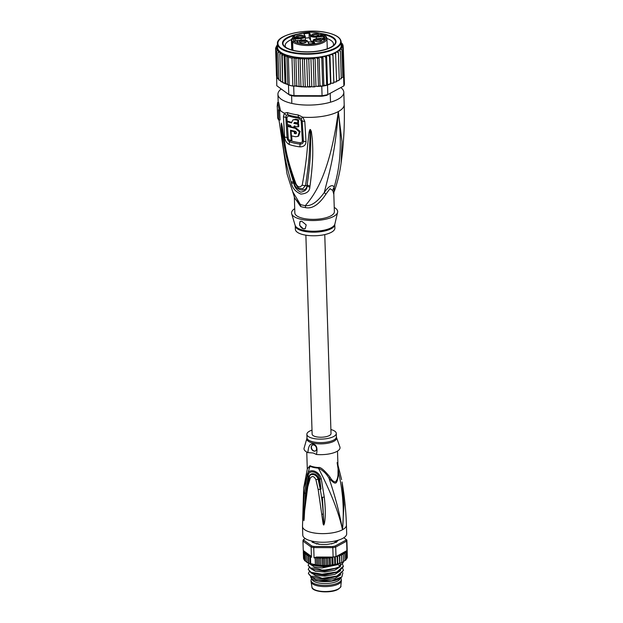 <?xml version="1.0" encoding="UTF-8"?>
<svg xmlns="http://www.w3.org/2000/svg" width="623" height="623" viewBox="0 0 623 623"><rect width="100%" height="100%" fill="white"/><g stroke="black" fill="none" stroke-linecap="round" stroke-linejoin="round"><path stroke-width="0.93" d="M335.602 542.353L335.922 541.699L336.28 542.135M334.271 543.007L334.722 542.345A12.74 4.54 178.2 0 0 335.361 542.033A12.74 4.54 -1.8 0 0 335.922 541.699L336.272 541.917M311.936 587.068C311.632 592.021 330.829 593.672 338.009 589.374C340.477 587.52 341.412 586.453 340.812 586.165A14.461 5.155 -1.8 0 1 338.234 588.992A14.461 5.155 178.2 0 1 322.449 591.445A14.461 5.155 178.2 0 1 311.936 587.068L311.072 581.898A15.162 5.405 178.2 0 0 322.099 586.484A15.162 5.405 178.2 0 0 338.647 583.915A15.162 5.405 -1.8 0 0 341.342 580.947A15.162 5.405 -1.8 0 0 341.349 580.691L341.311 579.46A15.162 5.405 -1.8 0 0 340.695 578.004L340.656 577.957M311.072 581.898A15.162 5.405 178.2 0 1 311.048 581.641L311.009 580.41A15.162 5.405 178.2 0 1 311.539 578.923L311.749 578.635M341.311 579.46A15.162 5.405 -1.8 0 1 338.608 582.676A15.162 5.405 178.2 0 1 321.709 585.231A15.162 5.405 178.2 0 1 311.009 580.41M312.061 578.892L312.061 578.938A14.064 5.015 178.2 0 0 321.99 583.408A14.064 5.015 178.2 0 0 337.658 581.049A14.064 5.015 -1.8 0 0 340.158 578.308M336.272 542.283L336.272 541.878M334.722 542.345L335.922 541.699M316.274 543.824L316.796 543.451L319.155 544.393M318.517 543.832A12.74 4.54 178.2 0 1 316.796 543.451M307.303 468.909L309.989 465.693A3.076 2.352 -64.9 0 1 309.958 466.253A15.435 5.506 -1.8 0 0 313.447 467.406A15.435 5.506 -1.8 0 0 318.392 468.114C324.669 480.076 337.541 506.219 342.494 529.752C339.605 513.204 335.112 496.056 329.03 478.308C336.101 485.574 336.879 485.161 338.686 473.083C342.993 491.788 344.262 510.681 342.494 529.752A21.969 7.834 178.2 0 1 318.01 533.444A21.969 7.834 178.2 0 1 302.498 526.466L303.681 488.011L307.38 468.667L309.958 466.253L303.681 488.011M323.734 525.057L324.381 523.702C325.128 519.465 326.031 512.698 324.279 497.146L321.266 478.814C319.023 470.085 307.637 467.546 307.139 475.699L304.39 492.816C303.292 506.125 303.043 514.886 303.635 519.091L303.884 520.68L304.18 518.795L304.624 510.689L307.715 487.061L310.153 478.386C312.045 475.567 313.961 475.988 315.9 479.655L318.174 489.561L323.173 524.216L323.734 525.057L323.236 514.068L323.726 524.948M302.498 526.466L302.77 535.079A21.969 7.834 -1.8 0 0 318.283 542.057A21.969 7.834 -1.8 0 0 342.767 538.365A21.969 7.834 -1.8 0 0 346.692 533.701L346.419 525.08A21.969 7.834 178.2 0 1 342.494 529.752L343.997 504.731L342.027 481.929C344.496 496.196 345.96 510.58 346.419 525.08M341.606 479.601L337.939 465.038M337.113 462.593L338.055 468.66L338.024 472.701L338.686 473.083L337.962 465.84M329.972 477.062L329.03 478.308C326.553 473.799 323.01 470.404 318.392 468.114A3.076 0.794 94 0 0 318.392 467.546C320.253 466.744 324.116 469.913 329.972 477.062C331.576 480.084 333.391 481.711 335.415 481.937C337.245 480.053 338.118 476.977 338.024 472.701M313.252 452.999L316.445 454.486A18.012 6.425 -1.8 0 0 339.885 446.925L336.498 437.471A14.905 5.311 178.2 0 1 329.512 442.86A14.905 5.311 178.2 0 1 313.361 443.171A14.905 5.311 178.2 0 1 313.213 443.14A14.905 5.311 178.2 0 1 306.898 438.397L304.11 448.046A18.012 6.425 -1.8 0 0 307.918 452.602L313.252 452.999M313.961 451.122A3.294 2.508 -118.4 0 0 315.425 450.943A3.294 2.508 -118.4 0 0 316.422 447.735A3.294 2.508 -118.4 0 0 313.766 444.97A3.294 2.508 -118.4 0 0 312.294 445.149A3.294 2.508 -118.4 0 0 311.298 448.358A3.294 2.508 -118.4 0 0 313.961 451.122M316.445 454.486C317.761 448.202 316.64 444.729 313.089 444.074C310.09 443.303 308.369 446.146 307.918 452.602M330.891 429.543A14.718 5.249 178.2 0 1 336.288 433.398A14.718 5.249 178.2 0 1 328.461 438.312A14.718 5.249 178.2 0 1 313.174 438.405A14.718 5.249 178.2 0 1 306.859 434.324A14.718 5.249 178.2 0 1 312.006 430.135M315.55 450.873A3.294 2.508 61.6 0 1 314.21 450.99A3.294 2.508 61.6 0 1 311.57 448.311A3.294 2.508 61.6 0 1 312.419 445.087M321.826 514.248L323.236 514.068C322.761 506.764 322.208 500.035 320.238 489.203L321.032 489.071L318.859 479.064C317.169 472.849 309.989 471.915 309 476.883L305.504 493.548L308.159 476.377C307.949 468.963 318.836 471.362 319.739 478.931L321.032 489.071M324.279 497.146L322.387 497.209L323.843 523.593L324.381 523.702M321.266 478.814L318.127 479.227L320.238 489.203L318.174 489.561M304.624 510.689L304.53 506.476L306.275 490.979L309.335 477.288C309.662 472.779 316.718 473.901 318.127 479.227L315.892 479.655M307.139 475.699L310.153 478.386M306.275 490.979L304.53 506.476M303.884 520.68L304.297 510.128L303.884 520.571M303.635 519.091L305.504 493.548L304.39 492.816M337.136 541.332L336.965 541.496A1.098 0.389 -1.8 0 0 336.95 541.504A1.098 0.389 -1.8 0 0 336.872 541.652L336.685 542.111M337.666 540.787A1.098 0.389 -1.8 0 0 337.619 540.826A1.098 0.389 -1.8 0 0 337.58 540.865A13.184 4.704 178.2 0 1 337.238 541.247M312.248 542.259L312.146 541.589A1.098 0.389 -1.8 0 0 312.131 541.434A13.184 4.704 178.2 0 1 311.936 541.107M332.651 543.42A12.966 4.626 178.2 0 1 332.565 543.451L328.181 544.268A13.402 4.782 178.2 0 1 326.351 544.44L321.242 544.424A13.402 4.782 178.2 0 1 319.498 544.245L315.674 543.575A1.098 0.389 -1.8 0 0 315.674 543.575A1.098 0.389 -1.8 0 0 315.659 543.56L315.293 543.318A13.402 4.782 178.2 0 1 314.093 542.843L312.131 542.174L311.913 541.255A13.402 4.782 178.2 0 1 311.796 541.076M316.811 544.05L315.9 543.56A1.316 0.467 178.2 0 0 315.612 543.404A12.966 4.626 178.2 0 1 314.451 542.952A1.316 0.467 -1.8 0 0 314.062 542.835M312.193 541.177L312.193 541.169A12.966 4.626 178.2 0 0 312.341 541.403A1.316 0.467 178.2 0 1 312.38 541.512A1.316 0.467 178.2 0 1 312.364 541.597L312.302 541.878M312.38 542.127L312.364 541.597L314.047 542.828M335.735 542.555L336.654 541.66A1.316 0.467 -1.8 0 1 336.763 541.465A12.966 4.626 178.2 0 0 337.37 540.85A1.316 0.467 178.2 0 1 337.619 540.671L338.375 540.157M333.523 543.147A12.966 4.626 178.2 0 0 333.936 542.999A1.316 0.467 178.2 0 1 334.115 542.937M338.748 540.04L337.791 540.671A13.402 4.782 178.2 0 1 337.339 541.161A13.402 4.782 178.2 0 1 337.16 541.317L334.232 542.898A13.402 4.782 178.2 0 1 332.814 543.365L332.573 543.466A1.316 0.467 -1.8 0 0 332.199 543.606L331.514 543.941M346.886 540.032A21.969 7.834 178.2 0 1 346.614 541.169L346.918 550.607A21.969 7.834 -1.8 0 0 347.104 550.039A21.969 7.834 -1.8 0 0 347.182 549.47L346.886 540.032L343.834 537.735M305.247 538.545L304.04 539.199A21.089 7.523 178.2 0 0 303.822 540.149L311.804 545.982A21.089 7.523 178.2 0 0 313.984 546.457L332.659 546.511A21.089 7.523 178.2 0 0 335.065 546.036L345.757 540.25A21.089 7.523 178.2 0 0 345.975 539.3M335.065 546.036L335.696 547.08A21.969 7.834 178.2 0 1 332.814 547.64L333.11 557.079A21.969 7.834 -1.8 0 0 334.574 556.814A21.969 7.834 -1.8 0 0 335.992 556.518L335.696 547.08L346.614 541.169L345.757 540.25M308.486 563.262L319.311 565.614L322.052 565.707L320.775 565.154L319.404 565.622L318.018 564.944L316.71 565.318L315.378 564.609L315.176 558.044A21.969 7.834 178.2 0 1 314.054 557.85L313.735 547.594A21.969 7.834 178.2 0 1 311.118 547.017L311.438 557.274A21.969 7.834 178.2 0 1 310.464 557.009L310.675 563.574L310.028 563.846L307.061 562.569M304.483 551.394L303.635 552.78L304.974 552.336L304.328 553.761L305.527 553.208L305.379 554.688L306.921 554.221A21.089 7.523 -1.8 0 0 310.464 555.763L303.261 550.498L302.965 541.06A21.969 7.834 178.2 0 1 303.23 539.923L304.04 539.199M346.801 549.338L347.182 549.829L346.801 549.338M347.315 556.798L347.182 549.829M339.893 563.285L339.699 554.945L341.49 555.63L341.778 562.514L340.322 563.122L341.747 562.662M346.84 558.8L346.279 558.839L346.91 558.449L346.707 551.885L345.563 551.402A21.089 7.523 -1.8 0 0 345.64 551.3L336.506 556.386L337.113 557.071L337.985 555.623L339.426 556.401L339.628 562.966L338.242 563.823L339.784 563.426M337.113 557.071L337.316 563.636L337.767 563.963L337.316 563.636L335.945 564.43L337.58 564.103M334.574 556.814L334.808 564.204L335.423 564.547L334.808 564.204L333.469 564.929L335.182 564.672M330.595 557.11A21.089 7.523 -1.8 0 0 330.875 557.071L330.283 557.071L331.927 558.083L332.129 564.648L332.916 565.022L332.129 564.648L330.852 565.318L332.62 565.139M329.341 564.975L330.276 565.38L328.142 565.575L329.341 564.975L329.139 558.41L330.245 557.071L316.258 557.04A21.089 7.523 -1.8 0 0 321.795 557.499L323.407 558.66L324.7 557.437L326.281 558.605L327.566 557.312L329.139 558.41M326.491 565.17L327.55 565.622L325.284 565.715L326.491 565.17L326.281 558.605M323.617 565.225L324.692 565.731L322.644 565.723L323.617 565.225L323.407 558.66M343.39 561.666L342.152 562.335L343.452 561.814M341.778 562.514L341.536 554.174L343.281 554.782L343.094 553.333L344.76 553.863L344.971 560.427L343.491 561.518M344.924 560.56L346.014 559.89M346.91 558.449L345.82 559.61M347.104 550.039L347.323 557.608L346.372 558.629M303.829 559.041L303.526 558.426M304.951 560.466L303.837 559.353L304.569 559.711L303.837 559.353L303.635 552.78M305.792 561.416L304.53 560.326L305.091 560.661L304.53 560.326L304.328 553.761M304.647 560.723L304.53 560.326M306.983 562.258L305.582 561.253L306.01 561.611L305.582 561.253L305.379 554.688M306.921 554.221L306.765 555.545L308.136 555.077L308.471 556.323L308.681 562.888L307.178 562.429M321.865 570.107C317.629 568.425 313.976 567.794 310.916 568.199L308.12 565.31L310.932 568.713L312.255 569.243L321.881 570.621L321.865 570.107C329.341 570.115 335.4 568.846 340.057 566.291L340.322 563.122M341.49 555.63L341.536 554.174M339.426 556.401L339.699 554.945M344.76 553.863L344.348 552.43L345.913 552.889L345.274 551.495M345.64 551.3L346.918 550.607M346.707 551.885L346.411 551.028M304.468 551.378L303.308 551.776L303.65 550.927M337.767 563.963L337.627 555.63M336.506 556.386L335.992 556.518M335.423 564.547L335.338 556.658M332.916 565.022L333.469 564.929M330.276 565.38L330.852 565.318M327.55 565.622L328.142 565.575M324.692 565.731L325.284 565.715M322.052 565.707L322.644 565.723M311.804 545.982L311.118 547.017L302.965 541.06L303.822 540.149M310.464 555.763L311.438 557.274M308.471 556.323L309.779 555.95L310.464 557.009M303.518 558.34L303.308 551.776M306.975 562.11L306.765 555.545M308.393 563.192L308.136 555.077M310.028 563.846L309.779 555.95M303.385 551.371L303.354 550.568M332.659 546.511L332.814 547.64L313.735 547.594L313.984 546.457M314.054 557.85L316.258 557.04M330.245 557.071L330.509 565.279M330.875 557.071L333.11 557.079M333.11 564.905L332.861 557.079M331.927 558.083L332.223 557.227M327.823 565.52L327.566 557.312M324.957 565.645L324.7 557.437M322.379 565.637L322.122 557.429M320.775 565.154L320.572 558.59L321.795 557.499M319.404 565.622L319.147 557.507L320.572 558.59M318.018 564.944L317.808 558.379L319.147 557.507M316.71 565.318L316.461 557.421L317.808 558.379M315.176 558.044L316.461 557.421M346.115 559.454L345.913 552.889M343.483 561.346L343.281 554.782M321.881 570.621L338.164 567.794L343.203 562.67L343.18 561.962M308.946 563.449L312.123 565.139L321.756 566.517L321.725 565.746M321.756 566.517L336.163 564.43M308.377 573.518L311.189 576.921L312.497 577.443L322.138 578.829L322.122 578.315C317.761 576.618 314.117 575.979 311.173 576.407L308.377 573.518L309.249 571.696M322.138 578.829L338.437 575.995L343.444 570.364L336.95 576.073L322.122 578.315M342.79 568.589L343.444 570.364M308.245 569.414L311.064 572.817L312.38 573.339L322.013 574.725L321.998 574.211L311.048 572.303L308.245 569.414L309.117 567.592M322.013 574.725L338.305 571.898L343.335 566.774L343.32 566.26L336.856 571.961L321.998 574.211M342.658 564.485L343.32 566.26M340.057 566.291L338.071 564.578L338.032 563.558M342.86 572.786L341.895 576.859L331.849 580.815L318.369 581.095L314.919 580.371C311.632 579.11 310.277 577.638 310.869 575.932M310.963 576.812L315.674 579.515L325.183 580.239L335.065 578.448L340.742 574.756M310.83 572.708L315.542 575.411L325.05 576.135L334.933 574.344L340.617 570.652M310.706 568.604L315.417 571.307L324.918 572.031L334.808 570.24L340.485 566.548M310.573 564.5L314.304 566.93L322.005 567.981L338.071 564.578M308.12 565.31L308.985 563.488M311.189 576.921L311.173 576.407M311.064 572.817L311.048 572.303M310.932 568.713L310.916 568.199M310.807 564.609L310.791 564.095M315.877 580.62L318.369 581.095M312.497 577.443L324.933 579.226L338.437 575.995M313.79 573.869L324.809 575.122L338.305 571.898M312.255 569.243L324.676 571.018L338.164 567.794M312.123 565.139L324.544 566.914L336.482 564.383M341.895 576.859L341.124 577.568A16.26 5.794 178.2 0 1 316.757 580.846A16.26 5.794 178.2 0 1 314.919 580.371M324.762 234.598L331.015 433.561A9.446 3.372 178.2 0 1 325.993 436.715A9.446 3.372 178.2 0 1 316.18 436.778A9.446 3.372 178.2 0 1 312.131 434.161L305.877 235.19M295.17 39.304L295.138 38.478A3.512 1.254 178.2 0 0 293.386 38.486L293.48 39.047L292.327 39.148L292.242 38.587L291.385 39.381L293.97 35.83L297.638 34.101L309.109 32.225C318.4 32.155 324.233 33.821 326.6 37.224L326.95 38.571A17.794 6.347 -1.8 0 1 323.773 42.356A17.794 6.347 -1.8 0 1 307.155 45.495A17.794 6.347 -1.8 0 1 292.654 41.943L293.48 41.017L294.547 40.923M305.753 42.411A2.858 1.02 -1.8 0 0 304.53 41.64A2.858 1.02 -1.8 0 0 301.594 41.655A2.858 1.02 -1.8 0 0 300.045 42.59M304.943 40.588A3.629 1.293 -1.8 0 0 300.66 40.744A3.629 1.293 -1.8 0 0 299.476 42.239A3.629 1.293 -1.8 0 0 300.808 42.823A3.629 1.293 -1.8 0 0 306.306 42.029A3.629 1.293 -1.8 0 0 304.943 40.588M303.097 36.983A3.629 1.293 178.2 0 1 299.663 37.621A3.629 1.293 178.2 0 1 296.719 36.866A3.629 1.293 178.2 0 1 297.148 35.667A3.629 1.293 178.2 0 1 301.758 35.129A3.629 1.293 178.2 0 1 303.557 36.648A3.629 1.293 178.2 0 1 303.097 36.983M317.473 33.806A3.629 1.293 178.2 0 1 318.836 35.246A3.629 1.293 178.2 0 1 313.338 36.041A3.629 1.293 178.2 0 1 312.006 35.464A3.629 1.293 178.2 0 1 313.19 33.961A3.629 1.293 178.2 0 1 317.473 33.806M321.133 40.962A3.629 1.293 178.2 0 1 317.699 41.601A3.629 1.293 178.2 0 1 314.755 40.838A3.629 1.293 178.2 0 1 315.183 39.646A3.629 1.293 178.2 0 1 319.794 39.101A3.629 1.293 178.2 0 1 321.585 40.627A3.629 1.293 178.2 0 1 321.133 40.962M298.113 42.193L296.548 41.118L297.412 40.822L298.113 42.193M293.885 38.128L295.785 37.193L293.503 37.216L294.959 36.749L296.353 37.139L294.531 38.065L296.875 38.003L293.885 38.128M322.714 35.48L320.284 35.706L322.403 35.207L321.079 35.114L321.803 34.53L319.677 34.693L322.27 34.46L322.021 34.966L322.714 35.48M323.462 38.431L325.245 39.28L324.435 39.35L324.645 39.763L322.005 39.576L323.469 38.735M295.17 40.822L295.115 39.054A3.076 1.098 -1.8 0 0 293.48 39.047L293.542 40.986M303.876 33.712L304.74 35.9A4.688 1.674 178.2 0 1 300.956 37.948L295.138 38.478M305.317 38.112L309.203 37.754L310.511 40.308A5.132 1.83 178.2 0 0 313.065 41.515M324.388 38.003L323.594 36.446L323.937 35.846L316.235 36.547L316.328 37.107A5.132 1.83 178.2 0 1 310.371 35.799L309.063 33.237L309.203 37.754M316.383 38.766L316.328 37.107L323.594 36.446L323.641 38.065M312.676 43.61A3.629 1.293 -1.8 0 0 312.917 43.127A3.629 1.293 -1.8 0 0 311.36 42.115A3.629 1.293 -1.8 0 0 308.175 42.037M296.081 40.659L302.046 40.082A4.688 1.674 178.2 0 1 307.489 41.282L308.876 43.992L314.926 43.431L313.54 40.729A4.688 1.674 178.2 0 1 317.325 38.681L325.027 37.972L323.937 35.846M293.386 38.486L292.242 38.587A16.914 6.035 178.2 0 1 307.918 32.326A16.914 6.035 178.2 0 1 325.79 36.796A16.914 6.035 178.2 0 1 313.836 43.984A16.914 6.035 178.2 0 1 293.48 41.017L302.046 40.082M292.327 39.148L291.385 39.459L291.899 39.599L292.234 50.058M303.915 33.712L309.063 33.237L309.405 32.637L303.354 33.19M297.296 37.209A2.858 1.02 178.2 0 1 297.802 36.625A2.858 1.02 178.2 0 1 300.956 36.142A2.858 1.02 178.2 0 1 303.004 37.03M312.575 35.807A2.858 1.02 178.2 0 1 314.124 34.872A2.858 1.02 178.2 0 1 317.06 34.865A2.858 1.02 178.2 0 1 318.283 35.628M315.331 41.188A2.858 1.02 178.2 0 1 315.838 40.604A2.858 1.02 178.2 0 1 318.992 40.121A2.858 1.02 178.2 0 1 321.04 41.009M297.327 41.655L297.412 40.822M297.436 41.64L297.739 42.224M296.198 36.843L296.213 37.248M322.27 34.46L322.286 34.857M322.667 35.059L322.683 35.495M323.867 39.405L324.272 39.794M323.944 38.392L323.968 39.21M324.365 39.786L324.349 39.179M324.451 39.779L324.435 39.35M322.48 39.35L323.578 38.665L323.859 39.218L322.488 39.529M297.514 34.148A26.805 9.555 -1.8 0 0 287.265 37.567A26.805 9.555 -1.8 0 0 284.625 46.842A26.805 9.555 -1.8 0 0 293.978 50.689A26.805 9.555 -1.8 0 0 331.272 47.27A26.805 9.555 -1.8 0 0 334.146 45.284A26.805 9.555 -1.8 0 0 324.56 34.148A26.805 9.555 -1.8 0 0 320.487 33.424M291.393 39.607A24.165 8.621 -1.8 0 0 289.508 40.503A24.165 8.621 -1.8 0 0 285.194 45.635A24.165 8.621 -1.8 0 0 285.684 47.255M294.36 86.215L293.69 86.208A33.837 12.063 178.2 0 1 292.857 86.06L296.766 85.857L299.071 86.659L300.925 86.278L303.308 86.885L302.404 58.157L300.076 59.193L298.168 57.986L295.917 58.772L294.064 57.705L291.985 58.157L288.348 57.355L286.892 56.125L285.077 56.382L284.08 54.879L282.219 55.26L281.541 53.555A32.957 11.751 178.2 0 1 279.945 52.589L279.26 52.091L277.951 52.62L278.933 80.133M276.659 76.427L276.783 85.733L288.776 94.501A33.837 12.063 -1.8 0 0 291.299 95.117A33.837 12.063 -1.8 0 0 293.986 95.646L294.282 96.152L321.974 96.222L322.068 95.716A33.837 12.063 -1.8 0 0 327.807 94.595L343.888 85.896A33.837 12.063 -1.8 0 0 344.418 83.63L344.122 74.192A33.837 12.063 178.2 0 1 344.114 74.534A33.837 12.063 178.2 0 1 343.748 76.115A33.837 12.063 178.2 0 1 343.592 76.458L342.775 76.902M293.69 86.208L293.986 95.646L322.068 95.716L321.772 86.285L319.21 86.278L319.988 85.803L322.675 86.138A33.837 12.063 178.2 0 1 321.772 86.285M292.857 86.06A33.837 12.063 178.2 0 1 291.003 85.686A33.837 12.063 178.2 0 1 289.228 85.258A33.837 12.063 178.2 0 1 288.48 85.063L292.857 86.06L291.985 58.157M289.516 95.109A32.957 11.751 -1.8 0 0 294.282 96.152M327.511 85.164A33.837 12.063 178.2 0 1 326.67 85.351L327.503 84.331L328.975 84.37L327.511 85.164L327.807 94.595L343.888 85.896L343.592 76.458M321.974 96.222A32.957 11.751 -1.8 0 0 327.223 95.202M276.783 85.733L288.776 94.501L288.48 85.063M326.67 85.351A33.837 12.063 178.2 0 1 322.675 86.138L323.859 85.156L326.67 85.351L325.798 57.448L324.544 56.545L322.955 56.428L321.795 58.235L320.596 57.269L319.085 57.082L317.582 58.827L316.461 57.807L315.043 57.55L313.229 59.232L314.078 86.309L314.903 86.753L315.939 86.27L318.875 86.418M295.948 86.215L302.233 86.924M287.522 84.362L288.192 84.627L287.522 84.362M288.2 84.853L287.779 84.533L286.892 56.125M277.951 52.62L278.87 50.837L277.694 50.58L276.604 51.148L278.06 49.396L276.783 49.053L275.818 49.622L276.674 76.699L277.687 77.782M343.701 74.69L344.114 74.534L343.242 46.632L342.307 46.157L341.131 46.6L342.868 48.22L343.748 76.115L342.767 76.411M341.272 78.039L342.673 77.283M339.239 79.565L341.279 78.389L341.155 78.864M336.716 80.974L339.153 80.336M338.048 80.819L339.255 79.853L338.398 52.768L337.144 52.098L335.548 52.285L336.622 81.59M328.975 84.37L330.86 83.357L333.811 82.836L333.858 82.244L336.685 81.706M335.493 82.127L336.724 81.216M335.875 54.139L334.59 53.407L332.955 53.523L332.908 54.108L333.811 82.836M332.503 83.318L333.788 82.952M332.9 55.385L331.6 54.598L329.956 54.637L329.52 56.498L330.595 83.941M329.139 84.37L330.509 84.058M317.364 86.535L318.431 85.912L319.21 86.278M317.582 58.827L318.431 85.912L319.124 86.324M280.848 81.309L284.976 83.552L284.08 54.879M278.8 79.697L280.677 80.928M276.604 51.148L277.453 78.233L278.123 78.646L277.554 78.591M277.453 78.233L278.785 79.339M307.591 86.862L306.687 58.141L304.398 59.411L305.247 86.496L306.75 87.025L309.662 86.504L312.987 86.885L314.078 86.309L314.903 86.753M312.987 86.885L314.615 86.838M308.346 87.033L310.721 86.986M305.247 86.496L303.541 86.932L306.75 87.025M288.348 57.355L289.228 85.258M285.077 56.382L285.926 83.466L287.779 84.533M284.976 83.552L285.926 83.466L284.976 83.552M299.071 86.659L298.168 57.986M300.076 59.193L300.925 86.278M295.917 58.772L296.766 85.857M294.952 86.114L294.064 57.705M282.219 55.26L282.725 82.431M275.818 49.622L277.593 47.932L276.456 47.535A32.957 11.751 178.2 0 1 276.495 46.881L277.523 46.491M276.456 47.535L275.615 47.987M276.495 46.881L275.607 48.049L276.487 75.951M277.523 46.375L276.698 45.993L276.005 47.2M276.97 45.347A32.957 11.751 178.2 0 0 276.698 45.993L277.484 45.191M278.006 43.82L276.939 45.354M341.186 43.766L343.032 45.058L343.063 46.102M342.993 44.84L341.225 45.105M341.225 45.121L343.242 46.632M342.868 48.22L341.825 47.698L340.508 48.088L341.926 49.785L342.775 76.863M341.926 49.785L340.797 49.217L339.364 49.544L340.431 51.312L341.279 78.389M340.431 51.312L339.224 50.697L337.697 50.954L338.398 52.768M333.858 82.244L332.955 53.523A31.859 11.362 -1.8 0 0 335.548 52.285A31.859 11.362 -1.8 0 0 337.697 50.954A31.859 11.362 -1.8 0 0 339.364 49.544A31.859 11.362 -1.8 0 0 340.508 48.088A31.859 11.362 -1.8 0 0 341.131 46.6A31.859 11.362 -1.8 0 0 341.24 45.518L341.124 41.827A31.859 11.362 178.2 0 1 324.194 52.457A31.859 11.362 178.2 0 1 291.112 52.659A31.859 11.362 178.2 0 1 290.918 52.612A31.859 11.362 178.2 0 1 277.445 43.828L277.554 47.519A31.859 11.362 -1.8 0 0 277.593 47.932A31.859 11.362 -1.8 0 0 278.06 49.396A31.859 11.362 -1.8 0 0 291.229 56.35A31.859 11.362 -1.8 0 0 315.043 57.55A31.859 11.362 -1.8 0 0 319.085 57.082A31.859 11.362 -1.8 0 0 322.955 56.428A31.859 11.362 -1.8 0 0 326.6 55.611L325.798 57.448M330.86 83.357L329.956 54.637A31.859 11.362 -1.8 0 0 332.955 53.523M329.52 56.498L328.235 55.649L326.6 55.611A31.859 11.362 -1.8 0 0 329.956 54.637M327.503 84.331L326.6 55.611M323.859 85.156L322.955 56.428M319.988 85.803L319.085 57.082M321.795 58.235L322.675 86.138M315.939 86.27L315.043 57.55M280.685 81.076L279.836 53.999L281.541 53.555M282.678 82.329L281.775 53.609M279.836 53.999L279.945 52.589M313.229 59.232L310.908 57.9L308.806 59.426L309.662 86.504M311.812 86.628L310.908 57.9M308.806 59.426L306.687 58.141M304.398 59.411L302.404 58.157M341.108 42.465L342.261 44.069M341.147 42.512A32.957 11.751 178.2 0 1 341.575 43.119L342.245 43.532L341.17 43.369M333.118 45.767A24.165 8.621 -1.8 0 0 333.5 44.116A24.165 8.621 -1.8 0 0 326.95 38.494M294.352 197.343L294.843 212.91A19.772 7.048 -1.8 0 0 303.331 218.393A19.772 7.048 178.2 0 0 330.836 215.87A19.772 7.048 178.2 0 0 334.372 211.664L333.827 194.345L334.24 187.079C332.261 184.104 328.952 185.895 324.326 192.445C317.528 201.914 311.196 206.306 305.332 205.629A8.784 3.707 -81.6 0 1 305.527 207.615A19.772 7.048 178.2 0 1 303.315 207.218A19.772 7.048 178.2 0 1 302.973 207.148A19.772 7.048 178.2 0 1 300.675 206.54L294.445 197.569M333.827 194.345L332.768 190.498A8.784 7.897 -32.6 0 1 334.24 187.079C338.328 171.839 343.109 151.685 338.305 111.572C330.003 172.119 315.666 193.691 305.332 205.629A20.061 7.157 -1.8 0 1 303.089 205.224A20.061 7.157 -1.8 0 1 300.418 204.539L292.717 191.682L287.055 173.942L294.835 198.48L300.418 204.539A8.784 5.708 -72.8 0 1 300.675 206.54M332.768 190.498L329.98 188.644L325.899 194.212C318.984 204.601 312.193 209.071 305.527 207.615M334.777 224.482L334.886 228.08A19.772 7.048 -1.8 0 1 331.358 232.286A19.772 7.048 178.2 0 1 309.32 235.603A19.772 7.048 178.2 0 1 295.364 229.326L295.247 225.728A19.772 7.048 -1.8 0 0 309.078 231.997A19.772 7.048 -1.8 0 0 331.086 228.766A19.772 7.048 -1.8 0 0 331.241 228.68A19.772 7.048 -1.8 0 0 334.777 224.482L337.588 212.35A23.067 8.224 -1.8 0 0 334.24 207.436M305.317 228.571A4.392 3.341 61.6 0 1 303.401 228.781A4.392 3.341 61.6 0 1 299.998 225.534A4.392 3.341 61.6 0 1 300.605 221.243M303.339 228.82L299.616 225.308L300.045 221.43L301.828 221.29L306.189 224.887L305.278 228.594L303.339 228.82M290.513 130.207A32.622 11.635 -1.8 0 0 295.349 131.297C296.891 132.364 296.937 133.174 295.497 133.727A32.505 11.588 178.2 0 1 294.368 133.509L294.258 131.694A32.591 11.619 178.2 0 1 291.058 130.947L291.362 135.791A32.334 11.526 -1.8 0 0 295.691 136.749L297.903 136.414L299.367 131.912L295.185 128.26A32.739 11.673 178.2 0 1 287.476 126.251L288.332 139.552A31.999 11.409 -1.8 0 0 291.206 140.479L290.513 130.207M296.12 133.633L295.497 133.727L296.252 133.314A31.181 11.121 178.2 0 1 295.123 133.104L294.368 133.509M290.762 125.472L290.824 126.695A32.762 11.681 -1.8 0 0 294.025 127.435L293.963 126.22A32.801 11.697 -1.8 0 0 298.043 126.89L297.919 124.125A32.871 11.72 178.2 0 1 293.838 123.447L294.913 122.443A32.902 11.728 -1.8 0 0 297.864 122.902L297.755 120.169A32.941 11.744 178.2 0 1 294.804 119.702L292.841 119.966L291.424 122.91A32.871 11.72 178.2 0 1 287.25 121.656L287.382 124.421A32.801 11.697 -1.8 0 0 290.762 125.472M294.297 122.529L294.913 122.443M295.247 225.728L291.681 213.798A23.067 8.224 178.2 0 0 308.899 220.417A23.067 8.224 178.2 0 0 333.546 216.469A23.067 8.224 -1.8 0 0 337.588 212.35M291.681 213.798A23.067 8.224 178.2 0 1 294.71 208.674M291.206 140.479L291.961 140.066L291.657 135.869M295.123 133.104L295.014 131.282L294.258 131.694M295.014 131.282A31.275 11.152 178.2 0 1 292.055 130.604M291.805 130.542L291.058 130.947M297.903 136.414L298.666 136.001L300.13 131.461L295.941 127.847A31.423 11.206 178.2 0 1 291.681 126.913M290.824 126.679A31.423 11.206 178.2 0 1 288.247 125.83L287.476 126.251M294.718 125.807L294.78 127.03L294.025 127.435M297.919 124.125L298.682 123.712L298.814 126.477L298.043 126.89M298.682 123.712A31.555 11.253 178.2 0 1 294.586 123.043L293.838 123.447M294.586 123.043L294.734 122.419M297.755 120.169L298.518 119.748L298.627 122.49L297.864 122.902M298.518 119.748A31.617 11.276 178.2 0 1 295.559 119.297L292.841 119.966M291.439 122.31A31.555 11.253 178.2 0 1 288.021 121.236L287.25 121.656M334.31 191.339C337.502 182.329 339.761 172.96 341.077 163.234L342.027 141.717L338.305 111.572C335.19 155.984 327.846 177.5 324.326 192.445A8.784 1.534 -144.8 0 0 325.899 194.212M288.262 138.641L286.915 117.521L288.465 115.901A2.196 1.495 109.1 0 0 288.106 114.796L286.401 115.2L285.864 117.303L287.024 137.473C287.219 139.49 288.083 140.93 289.625 141.795A2.196 1.511 -70.6 0 0 289.835 140.603A2.196 1.511 -70.6 0 0 289.827 140.455L288.893 139.754M288.465 115.901A31.633 11.276 178.2 0 0 293.269 117.241A31.633 11.276 178.2 0 0 298.799 118.183L301.182 120.667L302.35 140.853C302.342 142.091 301.633 142.722 300.224 142.745A30.589 10.91 178.2 0 1 289.827 140.455M309.857 187.087C309.662 191.323 306.648 193.652 300.823 194.08C295.403 191.674 292.273 187.99 291.432 183.022L291.034 181.745A4.392 1.339 -16.3 0 0 293.441 181.799L293.9 183.045C295.489 190.365 306.189 192.857 306.975 185.927L307.155 184.829L307.022 185.973C307.116 189.392 305.013 191.456 300.714 192.157C296.61 190.031 294.313 187.001 293.822 183.061L293.441 181.799C283.924 152.043 284.166 142.441 282.756 135.23L281.612 125.2A4.392 2.274 -0.1 0 1 281.23 124.81L281.409 123.159A4.392 4.073 50 0 0 281.471 123.377L284.127 142.06C286.331 156.132 289.874 169.869 294.757 183.271L298.495 188.084L302.77 188.808L305.519 185.506C309.576 159.402 309.304 150.4 309.748 143.415L310.332 129.74A4.392 0.771 120 0 0 310.449 129.568L311.344 131.437A4.392 1.682 167 0 1 310.527 131.562L310.721 140.198C310.472 146.864 311.298 156.124 307.155 184.829A4.392 2.391 -173.7 0 0 310.02 185.934L309.857 187.087A4.392 2.406 -173.6 0 1 307.022 185.973L305.519 185.506A4.392 2.624 7.7 0 1 302.217 185.101C306.921 159.48 306.999 150.338 307.809 143.376L309.024 132.637C309.483 130.285 309.919 129.249 310.34 129.529L310.067 132.754A4.392 1.776 8.9 0 1 309.024 132.637M281.409 123.159L281.448 123.159A4.392 4.042 110.7 0 0 281.479 123.346L281.931 126.57A4.392 0.966 171.7 0 0 282.242 126.749L283.948 138.267C285.684 146.039 285.482 155.703 295.941 183.715A4.392 1.347 159.5 0 1 294.757 183.271M298.799 118.183A2.196 0.833 97.2 0 0 298.581 117.108L301.127 118.448L302.21 120.909L303.378 141.078C303.362 143.049 302.28 144.061 300.13 144.108A30.924 11.027 178.2 0 1 289.625 141.795A4.392 3.022 -70.7 0 0 289.22 144.505C286.455 142.955 284.921 140.401 284.618 136.842L283.449 116.719L284.361 113.129L287.398 112.568A32.957 11.751 -1.8 0 0 292.171 113.908A32.957 11.751 -1.8 0 0 292.397 113.962A32.957 11.751 -1.8 0 0 298.16 114.944L302.809 117.202L304.803 121.43L305.994 141.561C305.924 145.034 303.915 146.81 299.951 146.872A4.392 1.635 -83 0 1 300.13 144.108A2.196 0.818 -83 0 0 300.231 142.893A2.196 0.818 -83 0 0 300.224 142.745M291.432 183.022A4.392 1.347 -16.6 0 0 293.822 183.061L294.734 183.123M311.344 131.437L312.45 140.245C312.559 147.083 313.937 156.342 310.02 185.934M295.941 183.715C297.778 187.297 299.865 187.757 302.217 185.101M281.448 123.159L282.242 126.749M291.034 181.745C282.484 151.397 282.897 141.927 281.798 134.693L281.23 124.81M279.618 110.816L280.054 119.951L278.816 120.06A34.055 12.141 -1.8 0 1 277.648 117.778L277.328 107.522A34.055 12.141 -1.8 0 1 277.219 106.673L277.196 105.988M278.816 120.06L278.497 109.804A34.055 12.141 -1.8 0 0 279.478 110.832L280.576 110.73L278.645 102.421L277.562 102.522L279.478 110.832M277.219 106.416L277.562 102.522M278.185 102.468L277.928 94.33A32.957 11.751 178.2 0 0 292.07 103.465A32.957 11.751 -1.8 0 0 326.296 103.262A32.957 11.751 -1.8 0 0 343.81 92.259A32.957 11.751 -1.8 0 0 341.022 87.734M277.928 94.33A32.957 11.751 178.2 0 1 281.183 89.011M321.569 33.759A26.361 9.4 178.2 0 1 324.31 34.281A26.361 9.4 178.2 0 1 335.618 41.585A26.361 9.4 178.2 0 1 321.608 50.385A26.361 9.4 178.2 0 1 294.235 50.549L294.235 50.549A26.361 9.4 178.2 0 1 282.92 43.244A26.361 9.4 178.2 0 1 296.447 34.553M335.618 41.796A26.361 9.4 -1.8 0 0 324.318 34.693L324.31 34.281L324.318 34.693A26.361 9.4 -1.8 0 0 323.392 34.499M294.679 35.402A26.361 9.4 -1.8 0 0 282.928 43.446M282.92 43.244L282.935 43.657A26.361 9.4 -1.8 0 0 284.836 47.013M333.944 45.463A26.361 9.4 -1.8 0 0 335.633 41.998L335.618 41.585M337.713 589.413A13.807 4.922 178.2 0 1 325.019 591.85A13.807 4.922 178.2 0 1 313.719 589.218M309.989 465.693A15.38 5.482 -1.8 0 0 313.462 466.837A15.38 5.482 -1.8 0 0 313.688 466.892A15.38 5.482 -1.8 0 0 318.392 467.546M306.859 434.324L306.968 437.829A14.718 5.249 -1.8 0 0 313.283 441.902A14.718 5.249 -1.8 0 0 313.424 441.933A14.718 5.249 -1.8 0 0 328.648 441.8A14.718 5.249 -1.8 0 0 336.397 436.902L336.498 437.471M307.715 487.061L306.812 485.738M310.675 563.574A21.969 7.834 -1.8 0 0 315.378 564.609M340.065 554.914A21.089 7.523 -1.8 0 0 341.521 554.306M337.985 555.623A21.089 7.523 -1.8 0 0 339.636 555.077M341.895 554.127A21.089 7.523 -1.8 0 0 343.125 553.465M343.437 553.271A21.089 7.523 -1.8 0 0 344.426 552.554M344.667 552.36A21.089 7.523 -1.8 0 0 345.399 551.612M322.379 557.515A21.089 7.523 -1.8 0 0 324.435 557.523M325.027 557.507A21.089 7.523 -1.8 0 0 327.293 557.414M327.885 557.375A21.089 7.523 -1.8 0 0 330.019 557.18M304.304 551.503A21.089 7.523 -1.8 0 0 304.694 552.258M304.834 552.461A21.089 7.523 -1.8 0 0 305.527 553.208M305.753 553.403A21.089 7.523 -1.8 0 0 306.633 554.042M291.712 49.91L291.385 39.467L291.712 49.91M292.911 50.237L292.654 41.943M304.74 35.9A0.436 0.405 -27.1 0 1 305.184 36.274A5.132 1.83 178.2 0 1 305.262 36.57A5.132 1.83 178.2 0 1 304.351 37.66A5.132 1.83 178.2 0 1 301.049 38.509L301.096 40.137M316.235 36.547A4.688 1.674 178.2 0 1 310.791 35.347L309.405 32.637M296.229 40.612A3.512 1.254 178.2 0 1 294.593 40.923M300.956 37.948L301.049 38.509L295.115 39.054M310.791 35.347A0.436 0.405 152.9 0 0 310.371 35.799L310.511 40.308M314.296 43.462L313.12 41.173L313.198 43.563M313.54 40.729A0.436 0.405 152.9 0 0 313.12 41.173A5.132 1.83 178.2 0 1 313.042 40.877L313.128 43.571M307.489 41.282A0.436 0.405 -27.1 0 1 307.933 41.648M327.192 32.723A31.415 11.206 178.2 0 1 327.379 32.762A31.415 11.206 178.2 0 1 334.995 48.142A31.415 11.206 178.2 0 1 291.346 52.114A31.415 11.206 178.2 0 1 291.159 52.067A31.415 11.206 178.2 0 1 283.551 36.695A31.415 11.206 178.2 0 1 327.192 32.723M302.124 58.188A32.957 11.751 178.2 0 1 290.723 56.716A32.957 11.751 178.2 0 1 281.822 53.71M276.783 49.053A32.957 11.751 178.2 0 1 276.573 48.423M342.019 43.984A32.957 11.751 178.2 0 1 342.222 44.622M342.339 45.51A32.957 11.751 178.2 0 1 342.307 46.157M342.097 47.052A32.957 11.751 178.2 0 1 341.825 47.698M341.295 48.578A32.957 11.751 178.2 0 1 340.797 49.217M339.948 50.081A32.957 11.751 178.2 0 1 339.224 50.697M338.079 51.514A32.957 11.751 178.2 0 1 337.144 52.098M335.719 52.869A32.957 11.751 178.2 0 1 334.59 53.407M332.908 54.108A32.957 11.751 178.2 0 1 331.6 54.598M329.692 55.221A32.957 11.751 178.2 0 1 328.235 55.649M326.133 56.187A32.957 11.751 178.2 0 1 324.544 56.545M322.286 56.989A32.957 11.751 178.2 0 1 320.596 57.269M318.221 57.604A32.957 11.751 178.2 0 1 316.461 57.807M279.26 52.091A32.957 11.751 178.2 0 1 278.38 51.327M277.694 50.58A32.957 11.751 178.2 0 1 277.219 49.926M314 58.032A32.957 11.751 178.2 0 1 312.084 58.165M309.818 58.266A32.957 11.751 178.2 0 1 307.443 58.305M305.846 58.305A32.957 11.751 178.2 0 1 302.638 58.212M287.398 112.568A4.392 2.998 109.1 0 0 288.106 114.803A32.077 11.44 178.2 0 0 292.763 116.104A32.077 11.44 178.2 0 0 292.981 116.151A32.077 11.44 178.2 0 0 298.581 117.108A4.392 1.667 97.2 0 1 298.16 114.944M295.201 225.409A19.905 7.094 -1.8 0 0 309.919 231.117A19.905 7.094 -1.8 0 0 331.156 227.8A19.905 7.094 -1.8 0 0 331.319 227.714A19.905 7.094 -1.8 0 0 334.808 224.163M295.941 127.847L295.185 128.26M295.559 119.297L294.804 119.702M286.915 117.521A2.196 0.794 -2.5 0 0 285.864 117.303A4.392 1.581 -2.5 0 1 283.449 116.719M288.06 137.699A2.196 0.911 -4.1 0 0 287.024 137.473M302.35 140.853A2.196 0.896 175.3 0 1 303.378 141.078A4.392 1.807 175.5 0 0 305.994 141.561M301.182 120.667A2.196 0.81 178.2 0 1 302.21 120.909A4.392 1.612 178.1 0 0 304.803 121.43M280.576 110.73A32.957 11.751 -1.8 0 0 284.361 113.129A4.392 3.427 35.5 0 0 286.401 115.2M284.618 136.842A4.392 1.807 -4.5 0 0 287.024 137.465M299.951 146.872A31.594 11.269 178.2 0 1 289.22 144.505M341.077 163.234C343.771 143.796 344.807 124.242 344.192 104.571A32.957 11.751 -1.8 0 1 338.305 111.572A32.957 11.751 -1.8 0 1 302.809 117.202A4.392 0.428 137.8 0 1 301.127 118.448M340.812 586.165L341.342 580.947M338.055 468.66L337.502 451.083M307.287 468.963L306.757 452.049M336.397 436.902L336.288 433.398M306.968 437.829L306.898 438.397M312.403 542.158L312.38 541.512M312.38 573.339L313.774 573.861M303.829 33.541L305.262 36.57L305.379 40.184M330.463 101.308L330.221 93.575M291.813 102.522L291.595 95.623M309.148 43.937L307.894 41.492C307.287 40.417 305.332 39.942 302.015 40.051M309.008 43.945L314.747 43.423M324.84 37.956L317.302 38.649C312.201 39.638 313.696 39.965 313.042 40.877M292.888 50.229L292.623 41.889L293.456 40.993M327.277 48.789L326.95 38.571M341.124 41.827C340.758 37.847 336.21 34.818 327.488 32.746L327.301 32.7C307.451 27.833 275.81 34.756 277.445 43.828M280.755 81.504L281.347 81.87M285.334 83.723L287.982 84.603M284.22 83.287L282.935 82.711M278.995 120.044L287.055 173.942M344.192 104.571L343.81 92.259"/></g></svg>
